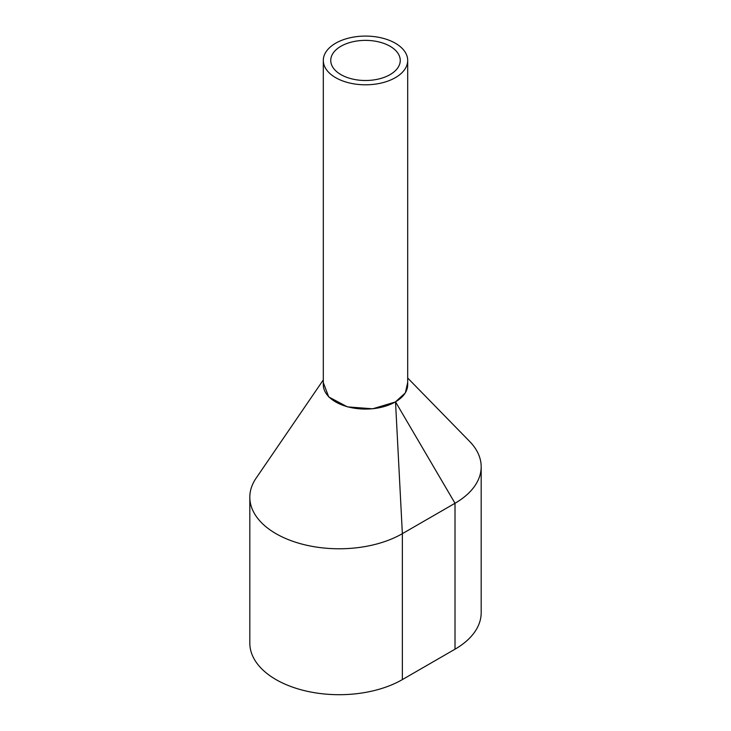 <?xml version="1.0" encoding="UTF-8"?>
<svg xmlns="http://www.w3.org/2000/svg" width="731" height="731" viewBox="0 0 731 731"><rect width="100%" height="100%" fill="white"/><g stroke="black" fill="none" stroke-linecap="round" stroke-linejoin="round"><path stroke-width="1.1" d="M323.303 60.445L323.303 384.707A42.197 24.361 0 0 0 335.666 401.94A42.197 24.361 0 0 0 381.646 407.213A42.197 24.361 0 0 0 407.697 384.707L407.697 60.445A42.197 24.361 0 0 0 395.334 43.22A42.197 24.361 0 0 0 349.354 37.939A42.197 24.361 0 0 0 323.303 60.445A42.197 24.361 0 0 0 335.666 77.669A42.197 24.361 0 0 0 381.646 82.95A42.197 24.361 0 0 0 407.697 60.445M390.071 46.254A34.75 20.066 0 0 0 352.205 41.905A34.75 20.066 0 0 0 330.75 60.445A34.75 20.066 0 0 0 340.929 74.626A34.75 20.066 0 0 0 378.795 78.975A34.75 20.066 0 0 0 400.25 60.445A34.75 20.066 0 0 0 390.071 46.254M323.303 379.919L256.069 478.229A89.356 51.59 0 0 0 249.819 497.19L249.819 643.106A89.356 51.59 0 0 0 304.973 690.768A89.356 51.59 0 0 0 402.361 679.592L455.011 649.192A89.356 51.59 0 0 0 481.181 612.706L481.181 466.789A89.356 51.59 0 0 0 469.649 441.442L407.697 378.028M249.819 497.19A89.356 51.59 0 0 0 304.973 544.851A89.356 51.59 0 0 0 402.361 533.667L455.011 503.266A89.356 51.59 0 0 0 481.181 466.789M455.011 649.192L455.011 503.266L395.517 401.831L405.349 392.903L407.697 382.414M395.517 401.831L402.361 533.667L402.361 679.592M323.303 382.615L328.731 396.942L347.435 406.875L372.627 408.803L395.16 402.041"/></g></svg>
